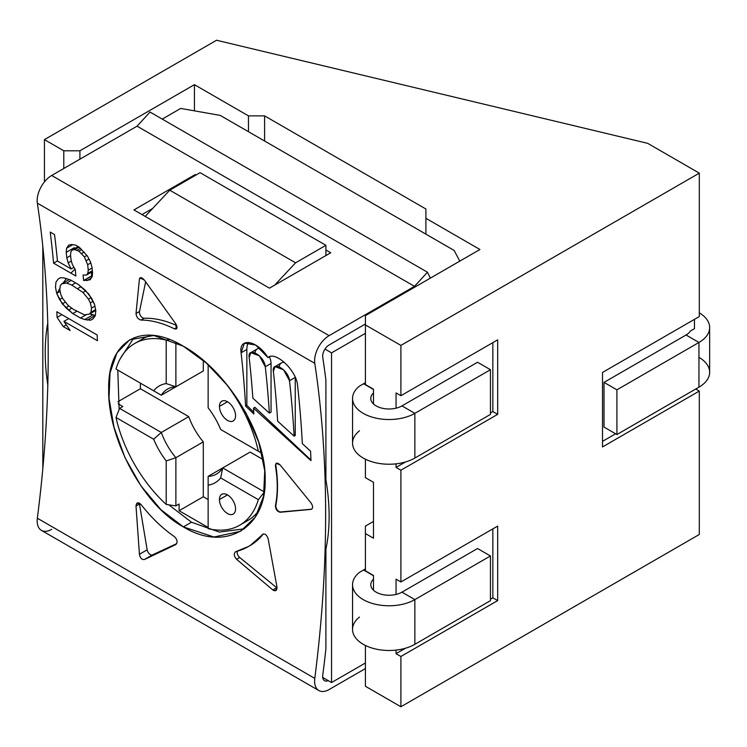 <?xml version="1.0" encoding="UTF-8"?>
<svg xmlns="http://www.w3.org/2000/svg" width="747" height="747" viewBox="0 0 747 747"><rect width="100%" height="100%" fill="white"/><g stroke="black" fill="none" stroke-linecap="round" stroke-linejoin="round"><path stroke-width="1.12" d="M365.414 686.269L400.896 706.755L699.304 534.478L699.304 391.064L602.521 446.939L602.521 372.436L699.304 316.56L699.304 173.145L400.896 345.422L365.414 324.936L365.414 384.537L373.481 389.196L373.481 403.959L373.481 389.196L365.414 384.537L365.414 324.936L400.896 345.422L400.896 395.714L400.896 345.422L699.304 173.145L647.686 143.34L216.555 40.245L44.428 139.624L63.784 150.791L79.91 150.791L194.435 84.672L248.471 115.869L264.597 115.869L425.902 209.001L425.902 218.311L479.938 249.507L365.414 315.626L365.414 324.936L365.414 315.626L479.938 249.507L425.902 218.311L425.902 234.138L248.471 131.705L248.471 115.869L248.471 131.705L220.244 115.402L454.129 250.441L459.788 261.133L454.129 250.441L425.902 234.138L425.902 209.001L264.597 115.869L264.597 141.015L264.597 115.869L248.471 115.869L194.435 84.672L194.435 110.855L194.435 84.672L79.91 150.791L79.91 159.176L79.91 150.791L63.784 150.791L63.784 168.486L63.784 150.791L44.428 139.624L44.428 181.913L44.428 139.624L216.555 40.245L647.686 143.34L699.304 173.145L699.304 316.56L602.521 372.436L602.521 446.939L699.304 391.064L699.304 534.478L400.896 706.755L400.896 656.473L396.059 653.672L396.059 650.086L396.059 653.672L405.528 648.209L396.059 653.672L400.896 656.473L400.896 706.755L365.414 686.269L365.414 645.473L365.414 686.269M396.059 467.426L396.059 463.831L396.059 467.426L405.528 461.954L396.059 467.426L400.896 470.218L400.896 581.969L400.896 470.218L396.059 467.426M396.059 408.179L396.059 392.922L400.896 395.714L497.679 339.838L497.679 414.342L400.896 470.218L497.679 414.342L492.843 411.55L492.843 342.63L492.843 411.55L497.679 414.342L497.679 339.838L400.896 395.714L396.059 392.922L396.059 408.179M365.414 459.218L365.414 477.669L373.481 482.319L373.481 538.195L365.414 533.545L365.414 570.792L373.481 575.451L373.481 590.205L373.481 575.451L365.414 570.792L365.414 526.093L373.481 521.434L365.414 526.093L365.414 533.545L373.481 538.195L373.481 482.319L365.414 477.669L365.414 459.218M396.059 594.435L396.059 579.177L400.896 581.969L497.679 526.093L497.679 600.597L400.896 656.473L497.679 600.597L492.843 597.805L492.843 528.885L492.843 597.805L497.679 600.597L497.679 526.093L400.896 581.969L396.059 579.177L396.059 594.435M490.452 412.932L492.843 411.55L490.452 412.932M490.452 599.178L492.843 597.805L490.452 599.178M690.387 331.014L694.467 328.671L694.467 319.352L694.467 328.671L690.387 331.014A18.245 10.533 180 0 1 686.054 335.011A18.245 10.533 0 0 0 690.387 331.014M602.521 441.346L615.621 433.783L602.521 441.346M695.756 389.01L699.304 391.064L695.756 389.01M698.959 357.365A36.5 21.075 180 0 1 698.959 387.161L698.959 342.462A36.5 21.075 0 0 0 699.304 312.862A36.5 21.075 0 0 1 709.65 327.56L709.65 372.258A36.5 21.075 180 0 1 698.959 387.161L616.91 434.53L616.91 389.831L698.959 342.462A36.5 21.075 0 0 0 709.65 327.56M686.054 335.011L698.959 342.462L698.959 387.161L616.91 434.53L604.006 427.079L604.006 382.38L686.054 335.011L604.006 382.38L616.91 389.831L698.959 342.462L686.054 335.011M365.414 662.991L331.537 682.543L322.723 677.454L331.537 682.543L331.537 352.873L324.982 349.092L331.537 352.873L331.537 682.543L365.414 662.991M195.238 175.47L195.238 174.537L196.05 175.003L195.238 174.537L195.238 175.47M325.897 255.558L325.897 249.974L330.734 252.766L269.443 288.155L133.946 209.926L195.238 174.537L133.946 209.926L269.443 288.155L330.734 252.766L325.897 249.974L325.897 245.315L200.084 172.678L325.897 245.315L325.897 255.558M365.414 668.574L329.119 689.528L365.414 668.574M325.897 648.826L325.897 549.194L325.897 648.826A1231.803 711.191 120 0 1 322.751 675.269A1231.803 711.191 120 0 0 325.897 648.826M325.897 479.705L325.897 380.083A1231.803 711.191 120 0 0 322.751 357.271A9.123 5.266 -60 0 1 329.119 344.965L365.414 324.011L329.119 344.965A9.123 5.266 120 0 0 322.751 357.271A1231.803 711.191 120 0 1 325.897 380.083L325.897 479.705A200.738 115.897 60 0 1 325.897 549.194A200.738 115.897 -120 0 0 325.897 479.705M430.384 278.117L427.461 272.225L414.51 286.353L329.119 335.646A20.533 11.849 120 0 0 314.786 363.341A1220.402 704.598 -60 0 1 314.786 678.397A20.533 11.849 120 0 0 329.119 689.528A20.533 11.849 120 0 1 318.857 690.545A20.533 11.849 120 0 1 314.786 678.397A1220.402 704.598 120 0 0 314.786 363.341L37.35 203.165A1220.402 704.598 -60 0 1 37.35 518.222L314.786 678.397L37.35 518.222A1220.402 704.598 120 0 0 37.35 203.165A20.533 11.849 -60 0 1 51.683 175.47L137.075 126.168L150.026 112.05L427.461 272.225L430.384 278.117M328.26 680.648A9.123 5.266 -60 0 1 322.751 675.269A9.123 5.266 120 0 0 324.562 680.666A9.123 5.266 120 0 0 328.26 680.648M42.812 246.351L42.812 468.724L42.812 246.351M47.799 384.948A200.738 115.897 60 0 1 47.771 323.04A200.738 115.897 -120 0 0 47.799 384.948M57.435 292.964A200.738 115.897 60 0 1 59.984 288.174A200.738 115.897 -120 0 0 57.435 292.964M63.178 283.001A200.738 115.897 60 0 1 66.455 278.454A200.738 115.897 -120 0 0 63.178 283.001M70.937 273.178A200.738 115.897 60 0 1 75.027 269.153A200.738 115.897 -120 0 0 70.937 273.178M352.547 398.459L352.547 443.158A36.5 21.075 180 0 0 375.078 462.626A36.5 21.075 180 0 0 414.856 458.06L490.452 414.408L490.452 369.709L477.548 362.258L401.951 405.901A18.245 10.533 180 0 1 377.749 406.732A18.245 10.533 180 0 1 373.481 392.959A18.245 10.533 0 0 0 370.792 398.459A18.245 10.533 0 0 0 382.062 408.189A18.245 10.533 0 0 0 401.951 405.901L477.548 362.258L490.452 369.709L414.856 413.352L401.951 405.901L414.856 413.352L490.452 369.709L490.452 414.408L414.856 458.06L414.856 413.352A36.5 21.075 0 0 1 365.376 414.492A36.5 21.075 0 0 1 359.456 386.115L365.414 382.679L359.456 386.115A36.5 21.075 0 0 0 352.547 398.459A36.5 21.075 0 0 0 375.078 417.928A36.5 21.075 0 0 0 414.856 413.352L414.856 458.06A36.5 21.075 180 0 1 365.376 459.2A36.5 21.075 180 0 1 359.456 430.814M365.414 333.321L331.537 352.873L365.414 333.321M359.456 617.069A36.5 21.075 180 0 0 365.376 645.455A36.5 21.075 180 0 0 414.856 644.306L490.452 600.663L490.452 555.964L477.548 548.513L490.452 555.964L414.856 599.608L401.951 592.156L477.548 548.513L401.951 592.156A18.245 10.533 180 0 1 377.749 592.987A18.245 10.533 180 0 1 373.481 579.214A18.245 10.533 0 0 0 370.792 584.705A18.245 10.533 0 0 0 382.062 594.444A18.245 10.533 0 0 0 401.951 592.156L414.856 599.608L490.452 555.964L490.452 600.663L414.856 644.306L414.856 599.608A36.5 21.075 0 0 1 365.376 600.747A36.5 21.075 0 0 1 359.456 572.37L365.414 568.934L359.456 572.37A36.5 21.075 0 0 0 352.547 584.705A36.5 21.075 0 0 0 375.078 604.174A36.5 21.075 0 0 0 414.856 599.608L414.856 644.306A36.5 21.075 180 0 1 375.078 648.882A36.5 21.075 180 0 1 352.547 629.413L352.547 584.705M604.006 382.38L604.006 427.079L616.91 434.53L616.91 389.831L604.006 382.38M180.709 108.427L220.244 115.402L180.709 108.427L162.239 119.1L180.709 108.427M373.481 389.467L363.565 383.743L373.481 389.467M373.481 575.722L363.565 569.998L373.481 575.722M145.189 216.415L169.756 190.186L200.084 172.678L169.756 190.186L295.569 262.823L325.897 245.315L295.569 262.823L274.672 285.13L295.569 262.823L169.756 190.186L145.189 216.415M152.659 208.441L142.014 214.585L152.659 208.441M244.372 528.792L219.394 532.079L191.465 522.218L168.878 504.879L191.465 522.218L183.37 526.896L213.95 537.009L240.525 531.304L255.287 517.139L263.551 496.335L264.746 470.722L258.807 442.383L246.071 413.138L228.059 386.078L206.405 363.089L183.37 346.235L153.835 335.506L129.773 339.764L116.999 352.78L110.024 372.837L109.025 398.338L114.011 427.237L124.926 457.528L140.884 485.774L160.932 509.697L183.37 526.896L191.465 522.218L219.394 532.079L244.372 528.792M119.137 409.487L117.783 370.092L119.137 409.487M120.584 358.13L134.03 337.681L120.584 358.13M95.336 315.449L89.864 313.833L92.824 314.907L84.747 319.567L80.508 318.035L72.786 313.581L62.29 303.87L56.707 293.384L55.493 287.278L55.96 282.179L58.182 279.014L60.535 277.716L63.822 277.847L70.526 279.957L78.248 284.411L88.846 294.066L94.57 304.468L95.812 310.556L95.317 315.673L93.02 318.876L90.602 320.211L84.747 319.567L80.508 318.035L72.786 313.581L76.736 311.294L72.786 313.581L65.82 307.727L59.564 299.566L56.707 293.384L55.493 287.278L55.96 282.179L58.182 279.014L60.535 277.716L63.822 277.847L70.526 279.957L78.248 284.411L85.27 290.228L91.648 298.333L94.57 304.468L95.812 310.556L95.317 315.673L93.02 318.876L90.602 320.211L84.747 319.567L92.824 314.907L95.336 315.449L87.278 320.118L95.336 315.458M92.254 275.839L91.713 275.82A1231.803 711.191 120 0 0 91.386 272.207A1231.803 711.191 -60 0 1 91.713 275.82L83.608 280.498A1220.402 704.598 120 0 0 83.094 274.971L86.344 275.12L87.782 273.365L88.258 270.199A1220.402 704.598 120 0 0 87.66 264.718L84.355 256.865L78.883 251.169L74.7 249.601L72.347 249.928L70.946 251.664L70.507 254.811A1220.402 704.598 -60 0 1 71.105 260.292L72.338 264.447L75.279 269.602A1220.402 704.598 -60 0 1 75.886 276.035L53.579 263.159A1220.402 704.598 120 0 0 50.236 232.102L54.531 234.586A1220.402 704.598 -60 0 1 57.444 261.03L71.17 268.957L68.145 262.888L66.81 257.808A1220.402 704.598 120 0 0 66.212 252.337L66.558 248.275L68.593 245.221L71.684 244.493L75.746 245.156L79.182 247.136L87.464 256.128L90.574 262.15L91.956 267.193A1220.402 704.598 -60 0 1 92.553 272.674L92.161 276.754L90.042 279.854L83.608 280.498A1220.402 704.598 120 0 0 83.094 274.971L86.344 275.12L87.782 273.365L88.258 270.199A1220.402 704.598 120 0 0 87.66 264.718L84.355 256.865L78.883 251.169L74.7 249.601L72.347 249.928L70.946 251.664L70.507 254.811A1220.402 704.598 -60 0 1 71.105 260.292L72.338 264.447L75.279 269.602A1220.402 704.598 -60 0 1 75.886 276.035L53.579 263.159A1220.402 704.598 120 0 0 50.236 232.102L54.531 234.586A1220.402 704.598 -60 0 1 57.444 261.03L71.17 268.957L68.145 262.888L66.81 257.808A1220.402 704.598 120 0 0 66.212 252.337L66.558 248.275L68.593 245.221L71.684 244.493L75.746 245.156L79.182 247.136L87.464 256.128L90.574 262.15L91.956 267.193A1220.402 704.598 -60 0 1 92.553 272.674L92.161 276.754L90.042 279.854L83.608 280.498L92.254 275.839M183.37 346.235C225.146 369.009 266.576 432.784 265.148 479.677C266.576 527.924 225.146 552.603 183.37 526.896C141.37 504.244 107.521 436.089 108.689 389.346C107.531 340.949 141.37 320.65 183.37 346.235M136.01 313.497L139.428 279.005C140.193 276.876 141.883 277.277 144.507 280.228L175.76 323.806C177.833 327.765 177.412 329.446 174.481 328.848C162.444 322.984 151.286 320.061 141.006 320.071C138.064 319.174 136.393 316.98 136.01 313.497L139.502 311.48L145.646 281.796L139.502 311.48L136.01 313.497C136.393 316.98 138.064 319.174 141.006 320.071L144.162 318.25A127.746 73.757 60 0 1 176.703 325.552A127.746 73.757 -120 0 0 144.162 318.25A4.566 2.633 60 0 1 140.707 315.934A4.566 2.633 60 0 1 139.502 311.48A4.566 2.633 60 0 0 140.707 315.934A4.566 2.633 60 0 0 144.162 318.25L141.006 320.071C151.286 320.061 162.444 322.984 174.481 328.848L176.376 328.988L175.76 323.806L144.507 280.228L140.091 277.781L139.428 279.005L136.01 313.497M139.428 554.283L136.01 506.074C136.393 502.339 138.064 501.816 141.006 504.496C151.296 517.634 162.454 528.362 174.481 536.682C177.412 539.717 177.833 542.359 175.76 544.6L144.507 559.484C141.883 559.876 140.193 558.14 139.428 554.283L136.01 506.074L139.502 504.057L147.15 549.829L139.428 554.283C140.193 558.14 141.883 559.876 144.507 559.484L152.472 554.881L176.731 543.611L152.472 554.881A4.566 2.633 60 0 1 147.15 549.829L139.428 554.283M235.445 551.8L235.893 551.613C233.596 553.359 233.83 555.917 236.584 559.298L239.712 557.486L276.707 587.712L239.712 557.486L236.584 559.298L272.832 589.953L276.707 587.712A4.566 2.633 60 0 0 277.053 587.973A4.566 2.633 60 0 1 276.707 587.712L272.832 589.953L275.848 590.588L276.969 587.039L268.136 538.727L276.969 587.039C277.034 590.644 275.652 591.605 272.832 589.953L236.584 559.298C233.83 555.917 233.596 553.359 235.893 551.613C246.491 548.83 255.315 543.144 262.374 534.563C264.718 533.237 266.632 534.628 268.136 538.727C266.632 534.628 264.718 533.237 262.374 534.563L263.14 534.114A127.746 73.757 60 0 1 250.245 545.459L263.14 534.114A4.566 2.633 60 0 1 263.271 533.965A4.566 2.633 60 0 0 263.14 534.114A127.746 73.757 -120 0 1 249.358 545.954M311.013 509.389L280.657 511.966A4.566 2.633 -120 0 1 277.174 509.771A4.566 2.633 -120 0 1 275.876 505.28A127.746 73.757 60 0 0 275.876 465.867A4.566 2.633 60 0 1 276.53 463.205A4.566 2.633 -120 0 0 275.876 465.867L275.456 466.119L275.876 465.867A127.746 73.757 60 0 1 275.876 505.28L275.456 505.523C275.54 509.295 277.109 511.536 280.162 512.255L311.275 509.239A4.566 2.633 -120 0 0 311.807 509.099A4.566 2.633 60 0 1 311.275 509.239L280.657 511.966A4.566 2.633 60 0 1 277.174 509.771A4.566 2.633 60 0 1 275.876 505.28L275.456 505.523C277.847 493.506 277.847 480.368 275.456 466.119L276.278 463.327L280.162 464.989L311.013 502.936C313.133 506.307 313.133 508.455 311.013 509.389L280.162 512.255C277.109 511.536 275.54 509.295 275.456 505.523C277.847 493.506 277.847 480.368 275.456 466.119C275.54 462.608 277.109 462.234 280.162 464.989L311.013 502.936C313.133 506.307 313.133 508.455 311.013 509.389L311.676 509.174M297.549 385.396A1220.402 704.598 -60 0 1 302.339 443.653L310.547 451.151A1220.402 704.598 -60 0 1 310.985 460.666L253.513 408.142A1220.402 704.598 -60 0 1 253.849 414.015L245.604 406.079A1220.402 704.598 120 0 0 241.094 352.799C238.554 336.822 257.528 340.417 267.958 357.561C275.251 350.642 296.522 370.297 297.549 385.396A1220.402 704.598 -60 0 1 302.339 443.653L310.547 451.151A1220.402 704.598 -60 0 1 310.985 460.666L253.513 408.142L254.923 407.33L310.957 460.04L254.923 407.33L253.513 408.142A1220.402 704.598 -60 0 1 253.849 414.015L245.604 406.079L246.855 405.35L253.756 412.232L246.855 405.35L245.604 406.079A1220.402 704.598 120 0 0 241.094 352.799L246.855 349.475L246.855 405.35L246.855 349.475A22.812 13.166 60 0 1 248.415 342.387A22.812 13.166 -120 0 0 246.855 349.475L241.094 352.799L244.4 343.181L255.651 345.021L267.958 357.561L269.219 356.842L267.958 357.561C275.251 350.642 296.522 370.297 297.549 385.396M56.837 311.723L97.166 335.001A1220.402 704.598 -60 0 1 97.399 340.688L63.934 321.369L70.143 330.538L63.28 326.579L57.071 317.41A1220.402 704.598 120 0 0 56.837 311.723L97.166 335.001A1220.402 704.598 -60 0 1 97.399 340.688L63.934 321.369L70.143 330.538L63.28 326.579L57.071 317.41A1220.402 704.598 120 0 0 56.837 311.723M269.368 413.11A1220.402 704.598 120 0 0 265.288 366.768C264.475 355.796 247.36 345.908 249.162 357.458A1220.402 704.598 -60 0 1 252.859 398.16L269.368 413.11A1220.402 704.598 120 0 0 265.288 366.768L271.049 363.444L271.049 412.139L269.368 413.11L271.049 412.139L271.049 363.444L265.288 366.768L259.377 355.843L250.824 352.64L249.162 357.458A1220.402 704.598 -60 0 1 252.859 398.16L269.368 413.11M294.113 436.155A1220.402 704.598 120 0 0 289.491 380.737C288.669 369.765 271.553 359.877 273.355 371.427A1220.402 704.598 -60 0 1 277.651 421.168L294.113 436.155A1220.402 704.598 120 0 0 289.491 380.737L295.242 377.412L295.242 435.501L294.113 436.155L295.242 435.501L295.242 377.412L289.491 380.737L283.58 369.812L275.017 366.609L273.355 371.427A1220.402 704.598 -60 0 1 277.651 421.168L294.113 436.155M68.192 305.458L73.393 309.37L84.495 314.87L89.425 314.085L90.966 312.265L91.526 308.081L90.34 302.927L88.426 299.145L82.992 292.45L71.768 285.083L66.688 283.038L61.824 283.785L60.311 285.587L59.779 289.752L60.937 294.925L62.832 298.725L68.192 305.458L73.393 309.37L84.495 314.87L89.425 314.085L90.966 312.265L91.526 308.081L90.34 302.927L88.426 299.145L82.992 292.45L71.768 285.083L66.688 283.038L61.824 283.785L60.311 285.587L59.779 289.752L60.937 294.925L62.832 298.725L68.192 305.458M318.857 690.545L41.421 530.37A20.533 11.849 -60 0 1 37.35 518.222A20.533 11.849 -60 0 0 51.683 529.352M78.183 246.557L72.347 249.928L78.183 246.557M79.079 247.08L74.7 249.601L79.079 247.08M80.415 248.303L77.165 250.18L80.415 248.303M81.712 249.535L78.883 251.169L81.712 249.535M84.196 252.047L81.572 253.56L84.196 252.047M86.885 255.399L84.355 256.865L86.885 255.399M88.996 259.078L86.391 260.582L88.996 259.078M90.789 262.916L87.66 264.718L90.789 262.916M92.049 268.005L88.258 270.199L92.049 268.005M92.339 270.731L87.782 273.365L92.339 270.731M92.432 271.6L86.344 275.12L92.432 271.6M91.237 278.117L86.876 280.639L91.237 278.117M72.804 244.671L66.558 248.275L72.804 244.671M74.336 247.64L66.212 252.337L74.336 247.64M70.591 255.623L66.81 257.808L70.591 255.623M71.329 261.048L68.145 262.888L71.329 261.048M73.99 267.333L71.17 268.957L73.99 267.333M57.426 260.936L53.579 263.159M166.207 341.304A130.025 75.074 60 0 1 166.207 340.305A130.025 75.074 -120 0 0 166.207 341.304M208.142 527.485L179.112 510.724L179.112 504.02L175.881 505.887L175.881 457.706L203.305 441.879A49.041 28.311 60 0 1 188.739 416.639L161.315 432.476A49.041 28.311 -120 0 0 175.881 457.706L203.305 441.879L203.305 496.755L208.142 499.556L203.305 496.755L179.112 510.724L203.305 496.755L203.305 441.879A49.041 28.311 -120 0 1 188.739 416.639L161.315 432.476L119.595 408.385L122.816 406.517L118.213 403.856L122.816 406.517L119.595 408.385L116 417.48A104.935 60.582 -120 0 0 166.207 504.44L166.207 460.936A55.885 32.27 60 0 1 153.677 439.236L116 417.48A104.935 60.582 -120 0 0 166.207 504.44L175.881 505.887L179.112 504.02L179.112 510.724L208.142 527.485M138.895 341.435A104.935 60.582 60 0 1 151.408 335.272A104.935 60.582 60 0 0 142.78 338.83L134.712 343.489A104.935 60.582 -120 0 0 116 369.055L153.677 390.812A55.885 32.27 60 0 1 166.207 383.575L166.207 340.072A104.935 60.582 -120 0 0 116 369.055L161.315 395.219L188.739 379.392L161.315 395.219A49.041 28.311 60 0 1 175.881 386.806L175.881 342.285L175.881 386.806A49.041 28.311 -120 0 0 167.496 389.094A49.041 28.311 -120 0 0 161.315 395.219L153.677 390.812A55.885 32.27 -120 0 1 166.207 383.575L166.207 340.072L169.476 339.54L166.207 340.072A104.935 60.582 -120 0 0 134.712 343.489M239.638 525.234A104.935 60.582 -120 0 0 258.35 499.668L220.673 477.912L222.718 467.921L250.133 452.084L222.718 467.921L264.307 491.937L222.718 467.921A49.041 28.311 60 0 1 208.142 476.334L208.142 528.652A104.935 60.582 -120 0 0 258.35 499.668L220.673 477.912A55.885 32.27 60 0 1 208.142 485.148A55.885 32.27 -120 0 0 220.673 477.912L222.718 467.921L208.142 476.334A49.041 28.311 -120 0 0 216.537 474.046A49.041 28.311 -120 0 0 222.718 467.921L208.142 476.334L208.142 528.652A104.935 60.582 -120 0 0 239.638 525.234L247.705 520.584A104.935 60.582 60 0 0 259.097 510.201A104.935 60.582 60 0 1 243.522 522.639M235.566 508.866A11.401 6.583 60 0 1 227.499 513.525A11.401 6.583 60 0 1 219.441 499.556A11.401 6.583 60 0 1 227.499 494.897A11.401 6.583 60 0 1 235.566 508.866A11.401 6.583 -120 0 0 230.59 497.39A11.401 6.583 -120 0 0 221.794 494.327A11.401 6.583 -120 0 0 219.441 499.556A11.401 6.583 -120 0 0 224.417 511.032A11.401 6.583 -120 0 0 233.204 514.085A11.401 6.583 -120 0 0 235.566 508.866M258.35 451.244A104.935 60.582 -120 0 0 222.167 379.018A104.935 60.582 -120 0 1 258.35 451.244L220.673 429.488L258.35 451.244M208.142 364.648L208.142 407.787A55.885 32.27 60 0 1 220.673 429.488A55.885 32.27 -120 0 0 208.142 407.787L208.142 364.648M219.441 406.424A11.401 6.583 60 0 1 227.499 401.765A11.401 6.583 60 0 1 235.566 415.734A11.401 6.583 60 0 1 227.499 420.393A11.401 6.583 60 0 1 219.441 406.424L227.499 401.765L219.441 406.424A11.401 6.583 -120 0 0 224.417 417.9A11.401 6.583 -120 0 0 233.204 420.963A11.401 6.583 -120 0 0 235.566 415.734A11.401 6.583 -120 0 0 230.59 404.258A11.401 6.583 -120 0 0 221.794 401.204A11.401 6.583 -120 0 0 219.441 406.424M227.499 494.897L219.441 499.556L227.499 494.897M258.35 499.668L264.438 492.012L258.35 499.668M250.133 452.084L263.224 459.648L250.133 452.084M117.914 401.718L140.399 388.729L188.739 416.639L140.399 388.729L117.914 401.718M203.305 360.399L203.305 370.979L175.881 386.806L166.207 383.575L175.881 386.806L203.305 370.979L203.305 360.399M140.399 383.146L140.399 388.729L140.399 383.146M116 417.48L153.677 439.236L161.315 432.476L119.595 408.385L116 417.48M153.677 439.236A55.885 32.27 -120 0 0 166.207 460.936L175.881 457.706A49.041 28.311 60 0 1 161.315 432.476L153.677 439.236M166.207 504.44L166.207 460.936L175.881 457.706L175.881 505.887L166.207 504.44M222.718 430.674L261.87 453.28L222.718 430.674M137.075 126.168L414.51 286.353L427.461 272.225L150.026 112.05L137.075 126.168L51.683 175.47L329.119 335.646L414.51 286.353L137.075 126.168M314.786 363.341L37.35 203.165A20.533 11.849 -60 0 1 51.683 175.47L329.119 335.646A20.533 11.849 120 0 0 314.786 363.341M141.566 277.781L139.428 279.005L141.566 277.781M177.104 327.326L174.481 328.848L177.104 327.326M175.76 544.6L175.76 544.6C177.833 542.359 177.412 539.717 174.481 536.682C162.454 528.362 151.296 517.634 141.006 504.496L137.177 502.992L136.01 506.074L139.502 504.057A4.566 2.633 60 0 1 139.428 503.114A4.566 2.633 -120 0 0 139.502 504.057L147.15 549.829A4.566 2.633 -120 0 0 152.472 554.881L144.507 559.484L175.89 544.526M239.712 557.486A4.566 2.633 60 0 1 237.322 551.221A4.566 2.633 60 0 0 239.712 557.486M235.893 551.613L248.424 546.505M262.869 534.133L262.374 534.563M268.677 357.103L267.958 357.561M279.21 366.758A11.401 6.583 60 0 1 284.411 362.407A11.401 6.583 60 0 0 281.479 362.874L275.008 366.618M255.016 352.789A11.401 6.583 60 0 1 260.217 348.438A11.401 6.583 60 0 0 257.285 348.905L250.815 352.649M269.368 356.777A11.401 6.583 60 0 1 271.049 363.444A11.401 6.583 60 0 0 269.368 356.777M61.88 314.627L57.071 317.41L61.88 314.627M66.287 324.842L63.28 326.579L66.287 324.842M68.743 318.595L63.934 321.369L68.743 318.595M86.568 314.534L80.508 318.035L86.568 314.534M93.095 318.773L90.602 320.211L93.095 318.773M60.152 291.395L56.707 293.384L60.152 291.395M62.421 297.913L59.564 299.566L62.421 297.913M65.465 302.031L62.29 303.87L65.465 302.031M68.873 305.971L65.82 307.727L68.873 305.971M71.843 308.203L68.444 310.154L71.843 308.203M69.266 279.49L61.824 283.785L69.266 279.49M71.282 280.386L66.688 283.038L71.282 280.386M75.587 282.88L71.768 285.083L75.587 282.88M81.096 286.633L77.772 288.557L81.096 286.633M85.821 290.816L82.992 292.45L85.821 290.816M91.143 297.567L88.426 299.145L91.143 297.567M93.076 301.34L90.34 302.927L93.076 301.34M94.906 306.13L91.526 308.081L94.906 306.13M95.616 309.585L90.966 312.265L95.616 309.585M95.784 310.416L89.425 314.085L95.784 310.416"/></g></svg>
